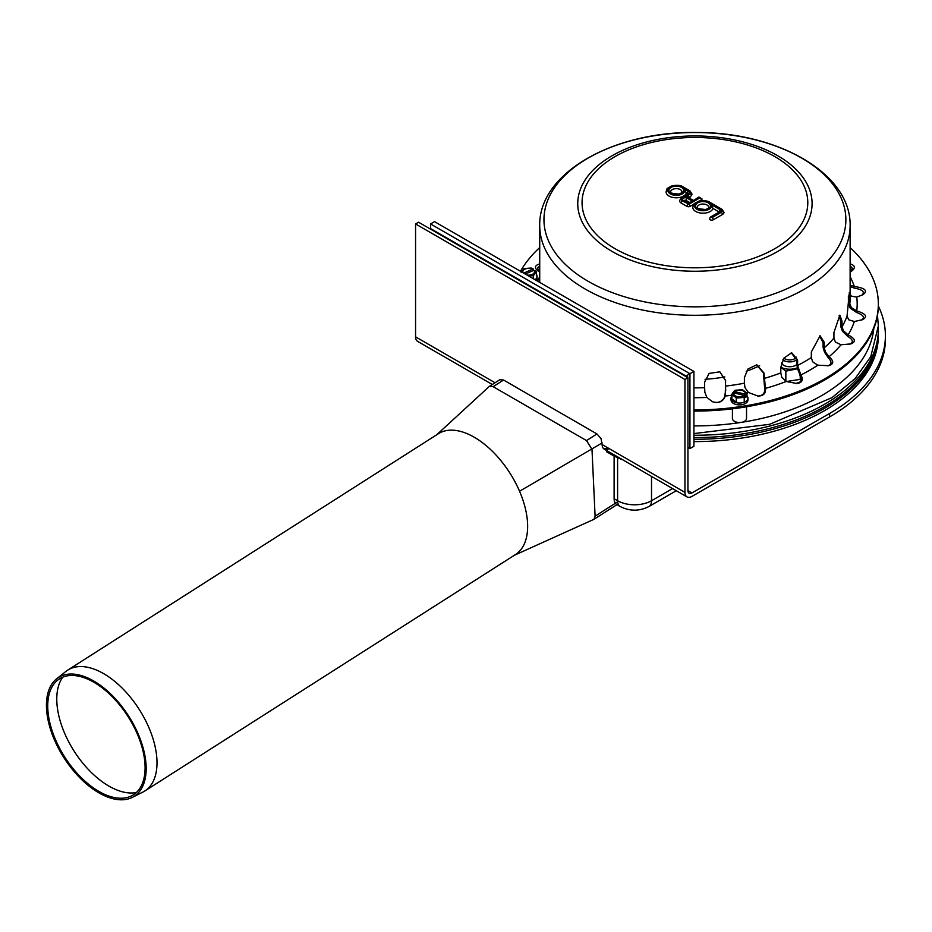 <?xml version="1.0" encoding="UTF-8"?>
<svg xmlns="http://www.w3.org/2000/svg" width="932" height="932" viewBox="0 0 932 932"><rect width="100%" height="100%" fill="white"/><g stroke="black" fill="none" stroke-linecap="round" stroke-linejoin="round"><path stroke-width="1.4" d="M799.644 382.202A16.927 9.774 180 0 1 794.949 383.588M796.72 364.587A8.47 4.893 180 0 1 795.683 365.309A8.47 4.893 180 0 1 787.447 366.556A8.47 4.893 180 0 1 781.494 363.037M797.408 368.781L785.851 371.146L780.795 367.278M780.795 367.138A12.78 7.374 -0 0 0 797.14 367.849M785.851 381.607L800.227 379.382L800.938 378.404M800.227 376.318L800.227 379.382M785.851 371.146L785.851 381.316M796.382 357.177A7.06 4.078 180 0 1 794.693 358.738A7.06 4.078 180 0 1 783.894 358.168M796.72 359.752A8.47 4.893 180 0 1 795.683 360.463A8.47 4.893 180 0 1 782.845 359.868M732.424 408.833L732.424 418.445A7.06 4.078 -0 0 0 739.472 422.522A7.06 4.078 -0 0 0 746.532 418.445L746.532 406.795M731.76 394.574L732.004 394.108A7.503 4.334 0.1 0 0 732.144 394.725L731.76 398.745L736.501 402.321L736.129 397.731A7.503 4.334 0.1 0 0 737.119 397.976L736.501 398.15M744.47 397.102L743.608 397.486A7.503 4.334 0.1 0 0 744.47 397.102L745.285 395.716L733.764 392.815A5.837 3.378 0.1 0 0 737.247 396.601A5.837 3.378 0.1 0 0 744.353 395.354M741.849 389.762L742.851 389.995A7.503 4.334 0.1 0 0 741.849 389.762L735.36 390.24A7.503 4.334 0.1 0 0 734.509 390.625L735.36 390.24M747.208 393.421L746.975 393.619A7.503 4.334 0.1 0 0 746.835 393.001L747.196 397.591M732.004 394.108L732.82 392.722L733.764 392.815M736.129 397.731L732.144 394.725M743.608 397.486L737.119 397.976M746.975 393.619L746.148 394.516L745.216 394.154A5.837 3.378 0.1 0 0 741.721 390.368A5.837 3.378 0.1 0 0 734.626 391.603L733.682 391.51L734.509 390.625M742.851 389.995L746.835 393.001M733.682 392.791L733.682 391.51M745.285 396.018L746.148 396.228L745.285 397.428L745.285 395.716M746.148 394.516L746.148 396.228M734.626 391.603L745.216 394.154M744.225 401.739L744.225 397.58M731.084 400.655A8.47 4.881 -0 0 0 740.031 404.884A8.47 4.881 -0 0 0 747.942 400.003L747.942 398.162A8.47 4.881 -0 0 0 747.208 396.17M731.76 396.17A8.47 4.881 -0 0 0 731.014 398.174A8.47 4.881 -0 0 0 731.084 398.814A8.47 4.881 -0 0 0 740.031 403.032A8.47 4.881 -0 0 0 747.942 398.162M523.9 268.719L524.518 268.533A7.503 4.334 -0.1 0 0 523.668 268.917L523.9 268.719M533.628 275.394L532.766 275.767A7.503 4.334 -0.1 0 0 533.628 275.394L536.133 271.888A7.503 4.334 -0.1 0 0 535.993 271.27L536.133 271.888M531.624 268.125L532.009 268.276A7.503 4.334 -0.1 0 0 531.007 268.032L531.624 268.125M532.009 268.276L533.314 269.01L532.51 269.231A5.837 3.378 -0.1 0 0 525.485 268.929A5.837 3.378 -0.1 0 0 523.05 272.761M524.518 268.533L531.007 268.032M521.163 272.412L523.668 268.917M526.953 275.01A5.837 3.378 -0.1 0 0 533.104 273.95A5.837 3.378 -0.1 0 0 533.885 270.268L535.993 271.27M532.766 275.767L528.421 275.86M533.395 278.726L533.384 275.86M536.378 275.86L536.366 271.701M533.314 269.01L533.314 270.525M523.714 273.146L532.51 269.231M533.885 270.268L525.322 274.066M536.284 280.404A8.47 4.881 -0 0 0 537.112 278.295L537.112 276.443A8.47 4.881 -0 0 0 536.366 274.451M535.015 279.67A8.47 4.881 -0 0 0 537.112 276.443M689.936 373.709L430.537 223.948L430.537 228.561L685.94 376.015L689.936 373.709L689.936 448.595L693.921 446.288L693.921 371.414L689.936 373.709M687.933 447.442L689.936 448.595M693.921 371.414L434.522 221.641L430.537 223.948M428.044 227.699L687.443 377.46M492.317 384.497L417.618 341.368A9.879 5.697 -60 0 1 415.567 336.848L415.567 223.948L418.561 222.224L687.933 377.169M878.34 332.526A183.418 105.899 180 0 1 878.34 333.4A183.418 105.899 180 0 1 693.921 439.287M878.34 333.4L878.34 335.695A183.418 105.899 180 0 1 693.921 441.593M878.317 327.656A183.418 105.899 180 0 1 878.34 329.357A183.418 105.899 180 0 1 693.921 435.256M878.34 329.357L878.34 331.664A183.418 105.899 180 0 1 693.921 437.562M759.615 365.682A98.955 57.132 180 0 1 746.229 371.297M724.781 376.912A98.955 57.132 180 0 1 705.046 379.277M672.31 189.58A5.639 3.262 180 0 1 678.461 188.881A5.639 3.262 180 0 1 681.944 191.887C682.655 192.19 681.63 192.924 678.857 194.089C671.285 193.355 668.559 192.621 670.656 191.887A5.639 3.262 180 0 1 672.31 189.58M699 204.993A5.639 3.262 180 0 1 705.151 204.283A5.639 3.262 180 0 1 708.635 207.3C709.345 207.591 708.32 208.325 705.536 209.502C697.975 208.768 695.249 208.034 697.346 207.3A5.639 3.262 180 0 1 699 204.993M684.344 200.543A1.06 0.606 180 0 1 686.034 200.38L689.505 202.395M688.527 203.549L684.17 200.438A1.759 1.014 120 0 0 683.284 200.531L688.527 203.549L692.511 201.254L687.28 198.225A1.759 1.014 120 0 0 686.034 200.38M688.527 202.955L692.511 201.254M686.616 197.269A4.229 2.447 180 0 1 686.919 195.743L688.853 193.355A3.18 1.829 0 0 0 688.224 191.281L684.438 189.103A8.47 4.893 180 0 1 675.665 195.324A8.47 4.893 180 0 1 668.605 188.415A8.47 4.893 180 0 1 682.294 186.994L688.969 190.85A4.229 2.447 180 0 1 689.82 193.611L687.886 196A3.18 1.829 0 0 0 688.515 198.073L693.268 200.811L698.499 197.2A1.759 1.014 60 0 1 699.373 197.293L700.118 197.724L688.899 204.201L682.539 200.963A3.879 2.237 180 0 1 682.014 198.167A3.879 2.237 180 0 1 686.616 197.269L684.869 197.572M699.303 201.079L701.377 199.879A2.295 1.328 -0 0 0 702.041 198.947L698.499 197.2M684.95 197.141L685.521 196.815C682.702 196.361 680.733 197.701 679.638 200.823A5.639 3.262 0 0 0 681.292 203.118L686.907 206.356A2.295 1.328 -0 0 0 690.146 206.356L693.886 204.201M688.515 198.073A1.759 1.014 120 0 1 689.4 197.992A1.41 0.816 180 0 1 689.482 197.875L691.416 195.487A6 3.46 0 0 0 691.975 194.019L689.855 190.769A1.759 1.014 120 0 0 688.969 190.85M682.294 186.994A1.759 1.014 120 0 1 683.168 186.901C681.024 185.305 677.331 184.944 672.088 185.806C665.122 189.243 667.242 188.683 666.077 191.887A10.229 5.907 0 0 0 675.281 197.77A10.229 5.907 0 0 0 686.325 193.064L686.977 193.448A1.41 0.816 180 0 1 687.362 193.844M684.438 189.103L686.325 193.064M710.102 217.878A2.295 1.328 0 0 0 709.427 218.822A2.295 1.328 0 0 0 710.848 220.045A2.295 1.328 0 0 0 713.341 219.754L722.451 214.5A5.289 3.052 -0 0 0 724.001 212.333L722.079 209.374A1.759 1.014 120 0 0 721.205 209.455A3.53 2.039 180 0 1 721.205 212.333L712.095 217.599L711.349 217.156L720.448 211.902A2.47 1.421 -0 0 0 720.448 209.886L711.128 204.504L713.015 208.477L719.189 212.042A1.759 1.014 120 0 1 720.448 209.886M711.128 204.504A8.47 4.893 180 0 1 702.355 210.725A8.47 4.893 180 0 1 695.295 203.817A8.47 4.893 180 0 1 708.984 202.395A1.759 1.014 120 0 1 709.858 202.314C707.714 200.718 704.021 200.345 698.779 201.219C691.812 204.656 693.921 204.096 692.767 207.3A10.229 5.907 0 0 0 701.971 213.172A10.229 5.907 0 0 0 713.015 208.477M704.639 387.689L704.639 382.12L709.124 373.417L719.853 371.821L725.62 380.524L725.236 396.042C722.999 401.797 718.735 403.684 712.432 401.715L706.899 397.44L704.848 392.267L704.639 387.689A155.201 89.612 0 0 1 693.921 387.863M744.4 383.192L744.4 377.611L747.907 369.025L756.807 364.785L763.949 372.94L765.463 388.376C765.988 393.386 763.506 395.96 758.042 396.077L748.373 392.465L745.018 387.7L744.4 383.192A155.201 89.612 0 0 1 725.62 386.093M780.795 372.905L780.795 367.325L783.905 358.156L791.664 352.727L797.582 359.892L797.582 365.461L800.879 374.967C803.652 379.79 802.359 382.644 796.988 383.53L786.2 381.468L781.773 377.297L780.795 372.905A155.201 89.612 0 0 1 763.949 378.508M811.329 357.527L811.329 351.958L820.102 335.8L824.214 342.254L824.214 347.834L825.484 352.063L829.072 356.711C834.093 361.162 833.93 364.167 828.571 365.705L817.807 365.193L812.599 361.756L811.329 357.527A155.201 89.612 0 0 1 797.582 365.461M833.93 338.118L833.93 332.538L839.837 315.179L842.027 321.249L842.027 326.829L843.518 330.837L848.12 334.879C855.331 338.654 856.263 341.671 850.928 343.908L841.048 344.747L835.422 342.126L833.93 338.118A155.201 89.612 0 0 1 824.214 347.834M847.06 315.983L849.367 292.345L849.821 303.867L851.417 307.653L856.741 310.927C865.933 313.735 867.902 316.635 862.648 319.653L854.329 321.517L848.656 319.769L847.06 315.983A155.201 89.612 0 0 1 842.027 326.829M712.293 401.657C717.838 403.44 721.892 401.972 724.455 397.288L725.678 390.613L725.446 380.442L719.76 371.775M757.611 396.053C762.201 395.867 764.589 393.758 764.741 389.727L763.413 372.917L756.539 364.785M796.301 383.576C800.588 382.691 801.916 380.303 800.273 376.412L796.72 364.82L796.72 359.973L791.233 352.785M827.651 365.868C831.728 364.424 832.055 361.884 828.63 358.249L824.529 352.261L823.084 347.333L823.084 342.498L819.531 335.963M849.833 344.211C853.7 342.219 853.036 339.632 847.864 336.464L842.412 331.198L840.722 326.515L840.722 321.668L839.149 315.599M861.459 320.13C865.106 317.544 863.51 315.016 856.683 312.535L850.229 308.177L848.423 303.762L848.388 296.061M850.124 285.145L854.329 286.52C865.187 288.023 868.088 290.737 863.02 294.675L856.741 297.098L851.417 296.178L850.124 294.302M861.82 295.327C865.234 292.054 862.787 289.642 854.469 288.116L850.124 286.66M851.009 271.573C853.036 269.383 852.733 267.612 850.124 266.261M850.124 263.896C854.994 265.364 855.669 267.647 852.151 270.758L850.124 272.121M539.721 266.261C537.1 267.612 536.809 269.383 538.836 271.573M539.721 272.121L537.694 270.758C534.176 267.647 534.851 265.364 539.721 263.896M693.921 411.07A183.418 105.899 0 0 0 878.34 305.172L878.34 304.018A183.418 105.899 0 0 0 850.124 247.574M539.721 247.574A183.418 105.899 0 0 0 520.487 271.27M693.921 409.917A183.418 105.899 0 0 0 878.34 304.018M609.12 448.595A9.879 5.697 -60 0 1 604.181 449.084A9.879 5.697 -60 0 1 602.142 444.564L601 438.541L596.946 433.939L503.56 380.023L499.808 379.72L489.172 386.547L436.77 434.731M603.621 448.676A9.879 5.697 120 0 0 607.92 447.908M513.986 555.437L593.859 519.369L595.105 516.177L591.995 449.41L586.531 440.591L493.191 386.698L489.475 386.314M93.701 680.989A70.436 38.48 -122.5 0 0 56.631 678.811A70.436 38.48 -122.5 0 0 52.204 734.323A70.436 38.48 -122.5 0 0 98.92 792.852A70.436 38.48 -122.5 0 0 132.274 797.396A70.436 38.48 -122.5 0 0 141.664 743.095A70.436 38.48 -122.5 0 0 93.701 680.989M132.274 797.396L142.864 792.095A71.671 39.156 -122.5 0 0 144.821 790.988A71.671 39.156 -122.5 0 0 139.287 709.508A71.671 39.156 -122.5 0 0 67.721 670.131A71.671 39.156 -122.5 0 0 65.904 671.436L56.631 678.811M98.955 791.443A68.758 37.56 -122.5 0 0 131.517 795.881A68.758 37.56 -122.5 0 0 140.685 742.874A68.758 37.56 -122.5 0 0 93.864 682.259A68.758 37.56 -122.5 0 0 57.691 680.127A68.758 37.56 -122.5 0 0 53.369 734.323A68.758 37.56 -122.5 0 0 98.955 791.443M62.747 677.168A69.982 38.235 -122.5 0 0 64.424 732.785A69.982 38.235 -122.5 0 0 108.916 786.095A69.982 38.235 -122.5 0 0 136.34 792.538M67.721 670.131L438.366 433.718A71.671 39.156 57.5 0 1 443.492 431.33A71.671 39.156 57.5 0 1 508.324 470.66A71.671 39.156 57.5 0 1 519.555 491.246A71.671 39.156 57.5 0 1 515.454 554.575L144.821 790.988M491.129 383.809A31.036 17.918 0 0 0 491.98 384.718M606.627 450.494L606.627 451.764L612.615 455.224A31.036 17.918 0 0 0 620.561 458.544M614.106 456.028L614.106 498.713A12.699 7.328 120 0 0 614.945 502.604M687.933 490.64L687.933 377.751L684.95 379.475L684.95 492.376A9.879 5.697 120 0 0 686.989 496.896A9.879 5.697 120 0 0 691.928 496.407L829.608 416.919L829.608 413.458L691.928 492.946A5.639 3.262 120 0 1 689.109 493.226A5.639 3.262 120 0 1 687.933 490.64L691.928 492.946M415.567 223.948L684.95 379.475M878.34 306.034A190.477 109.976 180 0 1 885.4 335.695L885.4 339.155A190.477 109.976 180 0 1 829.608 416.919M885.4 335.695A190.477 109.976 180 0 1 829.608 413.458M850.124 270.746A179.189 103.452 180 0 1 850.974 271.596M873.797 328.612A179.189 103.452 180 0 1 693.921 425.901M538.871 271.596A179.189 103.452 180 0 1 539.721 270.746M603.027 288.827A150.961 87.154 0 0 0 810.56 275.709A150.961 87.154 0 0 0 796.907 155.434A150.961 87.154 0 0 0 588.174 158.056A150.961 87.154 0 0 0 603.027 288.827M850.124 225.684A155.201 89.612 180 0 1 763.564 306.046A155.201 89.612 180 0 1 600.441 296.772A155.201 89.612 180 0 1 539.721 225.684C538.603 172.42 614.922 130.864 697.066 132.507C777.696 132.239 851.161 173.41 850.124 225.684L850.124 298.252A155.201 89.612 0 0 1 849.821 303.867M612.068 251.43A117.176 67.652 0 0 0 777.777 251.43A117.176 67.652 0 0 0 777.777 155.76A117.176 67.652 0 0 0 612.068 155.76A117.176 67.652 0 0 0 612.068 251.43M687.28 198.225A2.819 1.631 -0 0 0 683.284 198.225A2.819 1.631 -0 0 0 683.284 200.531M693.268 200.811L699.373 197.293M671.063 187.425A7.409 4.276 -0 0 0 674.384 194.578A7.409 4.276 -0 0 0 683.459 189.347A7.409 4.276 -0 0 0 671.063 187.425M700.118 197.724A1.759 1.014 60 0 1 701.377 199.879M688.899 204.201A1.759 1.014 60 0 1 690.146 206.356M688.154 204.201A1.759 1.014 120 0 0 686.907 206.356M689.482 197.875A1.759 1.305 -141.1 0 0 687.886 196M682.539 200.963A1.759 1.014 120 0 0 681.292 203.118M691.416 195.487A1.759 1.305 -141.1 0 0 689.82 193.611M686.919 195.743A1.759 1.305 -141.1 0 0 685.556 196.081L684.915 197.235M688.853 193.355A1.759 1.305 -141.1 0 0 687.49 193.681L685.556 196.081M688.224 191.281A1.759 1.014 120 0 0 686.977 193.448M697.753 202.838A7.409 4.276 -0 0 0 701.074 209.991A7.409 4.276 -0 0 0 710.149 204.749A7.409 4.276 -0 0 0 697.753 202.838M708.984 202.395L721.205 209.455M711.349 217.156A1.759 1.014 -120 0 0 710.464 217.074L719.574 211.82A1.759 1.014 -120 0 1 720.448 211.902M713.341 219.754A1.759 1.014 -120 0 0 712.095 217.599M722.451 214.5A1.759 1.014 -120 0 0 721.205 212.333M615.108 248.716A112.877 65.17 0 0 0 803.955 219.509A112.877 65.17 0 0 0 665.704 139.695A112.877 65.17 0 0 0 615.108 248.716M823.084 342.498L824.214 342.254M796.72 359.973L797.582 359.892M797.827 369.934L798.561 369.864M840.722 321.668L842.027 321.249M848.423 298.927L849.821 298.298M850.229 308.177L851.417 307.653M824.529 352.261L825.484 352.063M842.412 331.198L843.518 330.837M693.921 397.696A162.261 93.678 0 0 0 706.899 397.44M725.236 396.042A162.261 93.678 0 0 0 731.76 395.25M746.649 392.803A162.261 93.678 0 0 0 748.373 392.465M854.329 286.52A162.261 93.678 0 0 0 850.124 276.699M856.741 310.927A162.261 93.678 0 0 0 856.741 297.098M539.721 276.699A162.261 93.678 0 0 0 537.578 281.138M848.12 334.879A162.261 93.678 0 0 0 854.329 321.517M829.072 356.711A162.261 93.678 0 0 0 841.048 344.747M765.463 388.376A162.261 93.678 0 0 0 786.2 381.468M800.879 374.967A162.261 93.678 0 0 0 817.807 365.193M493.145 386.675L503.56 380.023M586.531 440.591L596.946 433.939M519.555 491.246L602.142 442.933M595.105 516.177L617.648 501.8M672.578 488.578L651.526 500.729L651.526 476.415M617.765 457.624A23.987 13.852 0 0 0 622.669 459.756M617.601 457.554L617.601 500.729L614.106 498.713M651.526 500.729A23.987 13.852 180 0 1 617.601 500.729A12.699 7.328 -60 0 0 620.234 506.542C629.787 511.353 639.34 511.353 648.893 506.542A12.699 7.328 -120 0 0 651.526 500.729M612.615 453.954L612.615 455.224M415.567 336.848L495.067 382.749M602.142 444.564L684.95 492.376M731.014 400.026L731.014 398.174M850.124 268.323L852.046 270.152M877.478 315.424L878.34 325.92L870.744 356.746L855.145 378.532L832.02 397.626L769.587 424.328L693.921 433.59M537.799 270.152L539.721 268.323M689.354 198.225L693.268 200.217M683.168 186.901L689.855 190.769M709.427 218.822L710.464 217.074M709.858 202.314L722.079 209.374M539.721 282.384L539.721 225.684M593.894 519.345L618.114 503.897M648.893 506.542L676.294 490.721M616.122 504.165L620.234 506.542M686.989 496.896L604.181 449.084"/></g></svg>
